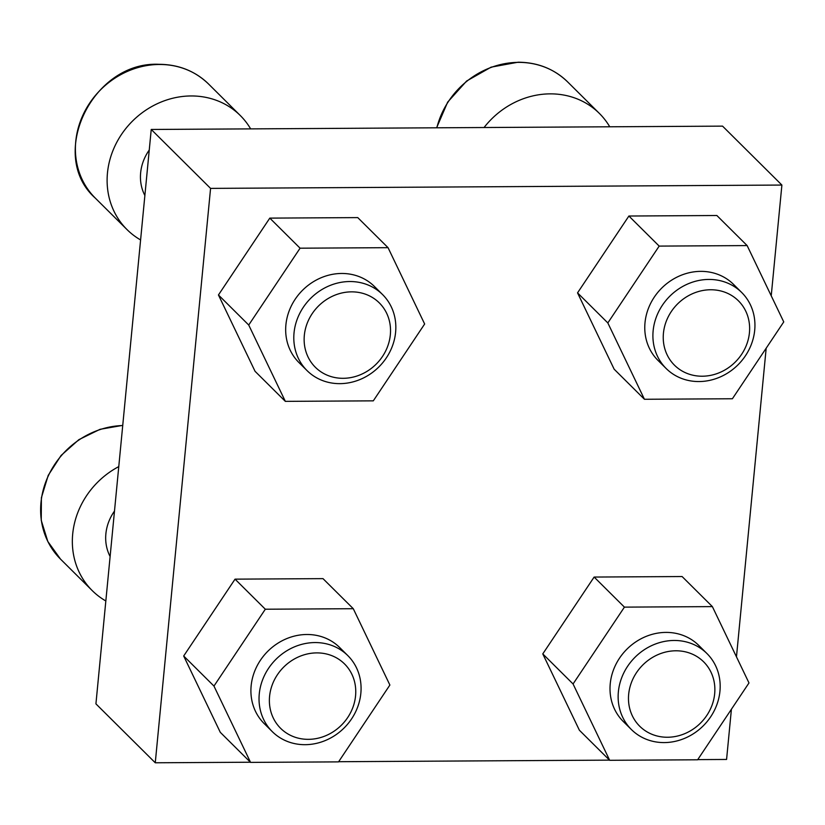 <?xml version="1.0" encoding="UTF-8"?>
<svg xmlns="http://www.w3.org/2000/svg" width="825" height="825" viewBox="0 0 825 825"><rect width="100%" height="100%" fill="white"/><g stroke="black" fill="none" stroke-linecap="round" stroke-linejoin="round"><path stroke-width="1.24" d="M250.408 762.228L155.265 762.785L210.571 188.389L151.233 129.463L722.556 126.132L781.894 185.058L771.231 295.804M210.571 188.389L781.894 185.058M766.178 348.202L736.467 656.834M731.414 709.232L726.577 759.454L697.744 759.619M609.5 760.134L338.642 761.712M155.265 762.785L95.927 703.859L151.233 129.463M542.778 653.895L594.134 577.057L682.1 576.541L712.377 606.612L748.987 682.945L697.63 759.784L609.675 760.299L579.387 730.228L542.778 653.895L573.066 683.966L624.422 607.128L594.134 577.057M577.541 292.865L628.898 216.026L716.863 215.511L747.141 245.582L783.75 321.915L732.394 398.753L644.438 399.269L614.151 369.198L577.541 292.865L607.829 322.936L659.185 246.097L628.898 216.026M218.45 294.968L269.806 218.12L357.761 217.604L388.049 247.675L424.648 324.008L373.302 400.847L285.337 401.363L255.049 371.291L218.45 294.968L248.727 325.029L300.083 248.191L269.806 218.12M183.686 655.999L235.042 579.15L322.998 578.634L353.286 608.706L389.885 685.039L338.539 761.877L250.573 762.393L220.285 732.322L183.686 655.999L213.964 686.07L265.32 609.221L235.042 579.15M118.769 466.61A80.376 72.548 134.8 0 0 92.245 590.618A80.376 72.548 134.8 0 0 105.827 600.971M114.489 511.067A45.365 40.941 134.8 0 0 110.107 556.514M250.645 128.886A80.376 72.548 134.8 0 0 240.271 115.51A80.376 72.548 134.8 0 0 191.018 95.958A80.376 72.548 134.8 0 0 115.222 145.396A80.376 72.548 134.8 0 0 127.009 229.577A80.376 72.548 134.8 0 0 140.59 239.941M149.253 150.037A45.365 40.941 134.8 0 0 144.87 195.484M609.747 126.792A80.376 72.548 134.8 0 0 599.373 113.417A80.376 72.548 134.8 0 0 550.11 93.864A80.376 72.548 134.8 0 0 484.069 127.524M265.32 609.221L353.286 608.706M250.573 762.393L213.964 686.07M272.302 731.651L264.175 723.577A53.584 48.366 -45.2 0 1 256.317 667.446A53.584 48.366 -45.2 0 1 306.848 634.497A53.584 48.366 -45.2 0 1 339.683 647.532L347.81 655.597A53.584 48.366 134.8 0 0 314.975 642.562A53.584 48.366 134.8 0 0 264.443 675.52A53.584 48.366 134.8 0 0 272.302 731.651A53.584 48.366 134.8 0 0 344.376 727.702A53.584 48.366 134.8 0 0 347.81 655.597M316.728 652.895A45.365 40.941 134.8 0 0 273.25 717.946A45.365 40.941 134.8 0 0 347.717 717.513A45.365 40.941 134.8 0 0 316.728 652.895M300.083 248.191L388.049 247.675M285.337 401.363L248.727 325.029M307.065 370.611L298.939 362.546A53.584 48.366 -45.2 0 1 291.081 306.415A53.584 48.366 -45.2 0 1 341.612 273.467A53.584 48.366 -45.2 0 1 374.447 286.502L382.573 294.566A53.584 48.366 134.8 0 0 349.738 281.531A53.584 48.366 134.8 0 0 299.207 314.49A53.584 48.366 134.8 0 0 307.065 370.611A53.584 48.366 134.8 0 0 379.139 366.671A53.584 48.366 134.8 0 0 382.573 294.566M351.491 291.854A45.365 40.941 134.8 0 0 308.014 356.916A45.365 40.941 134.8 0 0 382.48 356.483A45.365 40.941 134.8 0 0 351.491 291.854M659.185 246.097L747.141 245.582M644.438 399.269L607.829 322.936M666.167 368.517L658.03 360.453A53.584 48.366 -45.2 0 1 650.183 304.322A53.584 48.366 -45.2 0 1 700.703 271.363A53.584 48.366 -45.2 0 1 733.549 284.398L741.675 292.473A53.584 48.366 134.8 0 0 708.84 279.438A53.584 48.366 134.8 0 0 658.309 312.397A53.584 48.366 134.8 0 0 666.167 368.517A53.584 48.366 134.8 0 0 738.241 364.578A53.584 48.366 134.8 0 0 741.675 292.473M710.593 289.761A45.365 40.941 134.8 0 0 667.116 354.822A45.365 40.941 134.8 0 0 741.582 354.389A45.365 40.941 134.8 0 0 710.593 289.761M624.422 607.128L712.377 606.612M609.675 760.299L573.066 683.966M631.403 729.548L623.267 721.483A53.584 48.366 -45.2 0 1 615.419 665.352A53.584 48.366 -45.2 0 1 665.94 632.404A53.584 48.366 -45.2 0 1 698.785 645.439L706.912 653.503A53.584 48.366 134.8 0 0 674.077 640.468A53.584 48.366 134.8 0 0 623.545 673.427A53.584 48.366 134.8 0 0 631.403 729.548A53.584 48.366 134.8 0 0 703.477 725.608A53.584 48.366 134.8 0 0 706.912 653.503M675.83 650.791A45.365 40.941 134.8 0 0 632.352 715.852A45.365 40.941 134.8 0 0 706.819 715.419A45.365 40.941 134.8 0 0 675.83 650.791M122.719 425.535A80.376 72.548 134.8 0 0 48.345 475.788A80.376 72.548 134.8 0 0 60.524 559.123L47.819 541.489L41.25 520.379L41.394 497.692L48.201 475.406L61.071 455.483L78.88 439.653L100.052 429.309L122.739 425.37M159.297 64.474A80.376 72.548 134.8 0 0 83.511 113.902A80.376 72.548 134.8 0 0 95.288 198.093C47.097 155.533 92.348 61.029 158.967 64.309C178.54 64.432 195.071 71.002 208.56 84.016A80.376 72.548 134.8 0 0 159.297 64.474M436.6 127.803L447.666 102.125L466.61 81.036L491.092 67.155L518.069 62.215C537.642 62.339 554.173 68.908 567.652 81.922A80.376 72.548 134.8 0 0 518.399 62.37A80.376 72.548 134.8 0 0 436.838 127.803M60.524 559.123L92.245 590.618M95.288 198.093L127.009 229.577M208.56 84.016L240.271 115.51M567.652 81.922L599.373 113.417"/></g></svg>
